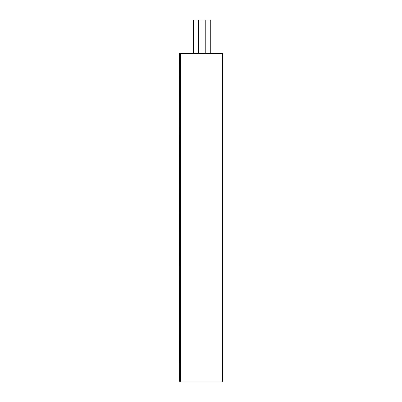 <?xml version="1.0" encoding="UTF-8"?>
<svg xmlns="http://www.w3.org/2000/svg" width="402" height="402" viewBox="0 0 402 402"><rect width="100%" height="100%" fill="white"/><g stroke="black" fill="none" stroke-linecap="round" stroke-linejoin="round"><path stroke-width="0.6" d="M179.332 53.602L179.332 381.9L179.212 53.602L222.522 53.602L222.522 381.9L180.679 381.9L180.679 53.602M179.332 381.9L180.679 381.9M222.522 53.737L222.788 53.737L222.788 381.764L222.522 381.764M198.503 53.602L198.503 20.1L193.457 20.1L193.457 53.602M210.276 53.602L210.276 20.1L198.503 20.1M205.231 53.602L205.231 20.1"/></g></svg>
